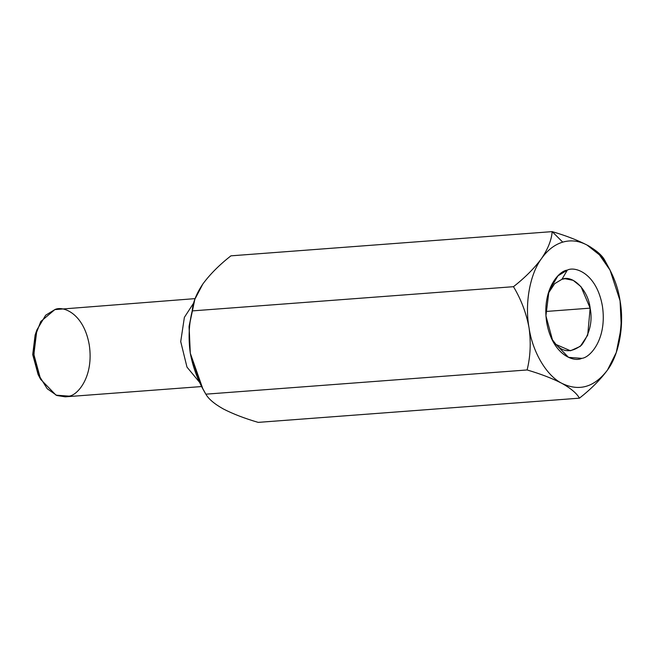 <?xml version="1.0" encoding="UTF-8"?>
<svg xmlns="http://www.w3.org/2000/svg" width="654" height="654" viewBox="0 0 654 654"><rect width="100%" height="100%" fill="white"/><g stroke="black" fill="none" stroke-linecap="round" stroke-linejoin="round"><path stroke-width="0.98" d="M615.569 354.542L607.525 369.976C594.445 387.201 579.272 391.681 562.007 383.408C546.63 375.862 532.544 352.073 529.021 327.67C524.598 303.53 529.944 274.001 541.553 258.502C547.561 250.041 554.625 244.58 562.734 242.127L552.172 231.622C551.559 239.895 548.019 248.855 541.553 258.502C548.019 248.855 551.559 239.895 552.172 231.622C565.775 235.603 577.417 240.083 587.071 245.07C595.933 250.049 601.745 254.97 604.509 259.826C601.745 254.97 595.933 250.049 587.071 245.07L599.448 254.872L610.076 270.159L620.066 300.807C622.126 315.563 621.48 329.657 618.144 343.097C621.48 329.657 622.126 315.563 620.066 300.807L621.3 327.139L616.281 352.49L607.525 369.976C600.397 379.672 591.036 389.065 579.444 398.163C576.754 393.365 570.942 388.443 562.007 383.408C552.483 378.478 540.85 373.998 527.108 369.96C530.443 356.52 531.081 342.418 529.021 327.67C526.266 313.004 521.083 299.352 513.472 286.689C524.949 277.705 534.31 268.312 541.553 258.502C534.31 268.312 524.949 277.705 513.472 286.689L192.211 310.903L513.472 286.689C521.083 299.352 526.266 313.004 529.021 327.67C531.081 342.418 530.443 356.52 527.108 369.96L205.847 394.174L527.108 369.96C540.85 373.998 552.483 378.478 562.007 383.408C570.942 388.443 576.754 393.365 579.444 398.163L258.183 422.378C244.58 418.397 232.938 413.917 223.284 408.93C232.938 413.917 244.58 418.397 258.183 422.378L579.444 398.163C591.036 389.065 600.397 379.672 607.525 369.976L616.281 352.49M201.326 385.762L190.289 353.193C188.238 338.486 188.875 324.384 192.211 310.903L194.835 299.319L202.83 284.024C209.959 274.328 219.319 264.935 230.911 255.837L552.172 231.622L230.911 255.837C219.319 264.935 209.959 274.328 202.83 284.024C196.314 293.785 192.775 302.745 192.211 310.903C188.875 324.384 188.238 338.486 190.289 353.193C193.053 367.9 198.244 381.552 205.847 394.174C208.61 399.03 214.422 403.951 223.284 408.93C214.422 403.951 208.61 399.03 205.847 394.174L202.715 388.468L190.289 353.193L189.104 326.158L194.5 300.309M39.346 376.72L32.7 354.476L36.019 332.665M195.08 298.625L54.846 309.604L40.793 321.49L35.193 335.935L33.943 355.359L38.504 374.791L47.219 388.729L56.857 395.507L65.245 396.831L201.702 386.547M199.405 382.116L186.979 367.107L180.717 341.601L184.379 317.362L193.461 303.342L184.379 317.362L180.717 341.601L186.979 367.107L199.405 382.116M36.894 329.918L35.128 335.02L32.708 354.615L38.104 374.538L40.613 379.312L33.869 354.411L36.894 329.918L45.674 315.22L54.846 309.604C62.555 305.5 83.63 312.89 89.246 344.805C94.119 376.941 77.295 395.515 69.022 396.136L56.023 395.155L40.613 379.312M194.835 299.319L189.055 326.861L190.289 353.193L200.279 383.841L202.715 388.468M610.076 270.159L604.509 259.826M552.172 231.622L562.734 242.127C570.86 239.789 578.978 240.77 587.071 245.07C577.417 240.083 565.775 235.603 552.172 231.622M590.153 308.14L580.997 286.673L573.174 280.345L565.048 278.71L561.958 279.283L554.657 283.673L548.134 293.581L554.657 283.673L561.958 279.283C572.773 274.427 588.281 290.302 590.153 308.14L545.771 311.484L590.153 308.14C592.704 321.179 589.883 333.466 581.7 344.985C571.784 352.751 563.233 352.588 556.039 344.494L570.484 350.781L580.335 346.326L587.701 335.167L590.153 308.14M551.535 338.617L556.039 344.494L551.535 338.617M561.958 279.283L567.312 270.118L557.96 275.849L549.008 290.834L545.926 315.808L552.802 341.2L568.514 357.354L581.766 358.351C590.202 357.722 607.362 338.788 602.391 306.023C596.661 273.478 575.168 265.941 567.312 270.118L561.958 279.283M620.066 300.807C616.534 276.397 602.457 252.607 587.071 245.07C578.978 240.77 570.86 239.789 562.734 242.127C554.625 244.58 547.561 250.041 541.553 258.502C529.944 274.001 524.598 303.53 529.021 327.67C532.544 352.073 546.63 375.862 562.007 383.408C579.272 391.681 594.445 387.201 607.525 369.976C619.134 354.468 624.488 324.948 620.066 300.807M567.312 270.118C575.168 265.941 596.661 273.478 602.391 306.023C607.362 338.788 590.202 357.722 581.766 358.351C573.91 362.529 552.417 354.999 546.687 322.455C541.725 289.689 558.876 270.748 567.312 270.118"/></g></svg>
